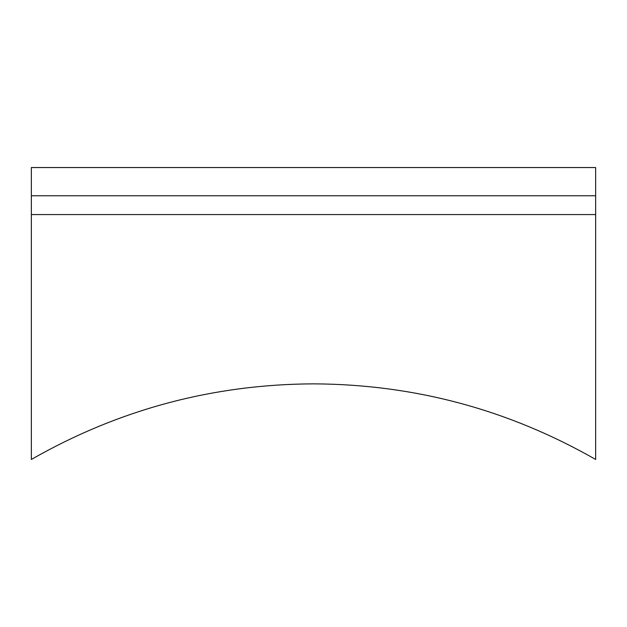 <?xml version="1.0" encoding="UTF-8"?>
<svg xmlns="http://www.w3.org/2000/svg" width="627" height="627" viewBox="0 0 627 627"><rect width="100%" height="100%" fill="white"/><g stroke="black" fill="none" stroke-linecap="round" stroke-linejoin="round"><path stroke-width="0.94" d="M595.65 195.757L595.65 459.458C508.231 409.517 414.181 384.312 313.5 383.857C212.819 384.312 118.769 409.517 31.35 459.458L31.35 167.542L595.65 167.542L595.65 195.757L31.35 195.757M595.65 214.567L31.35 214.567"/></g></svg>
